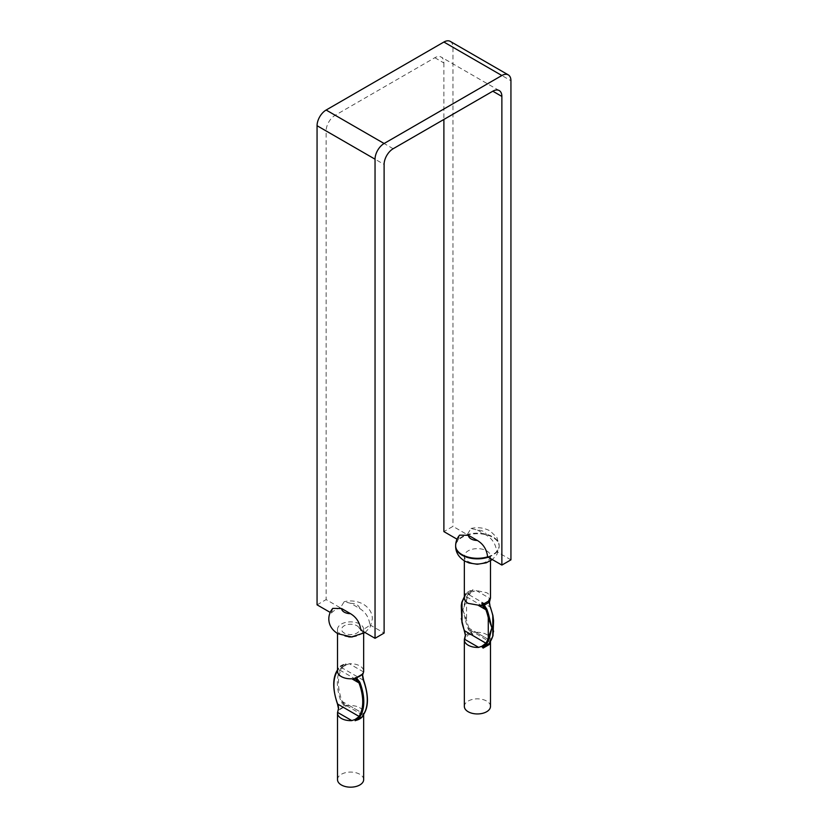 <?xml version="1.0" encoding="UTF-8"?>
<svg xmlns="http://www.w3.org/2000/svg" width="828" height="828" viewBox="0 0 828 828"><rect width="100%" height="100%" fill="white"/><g stroke="black" fill="none" stroke-linecap="round" stroke-linejoin="round"><path stroke-width="0.62" stroke-dasharray="4.14 3.1" d="M337.514 779.634A13.072 7.545 180 0 1 345.586 772.659A13.072 7.545 180 0 1 359.828 774.294A13.072 7.545 180 0 1 363.658 779.634M337.917 705.083L338.714 710.362A13.072 7.545 180 0 1 345.11 706.667L346.032 706.574L346.032 705.301L349.354 705.591A13.072 7.545 180 0 1 359.828 707.764A13.072 7.545 180 0 1 363.658 713.094A13.072 7.545 180 0 1 363.595 713.808L362.84 715.702M363.595 671.963L349.354 663.745A13.072 7.545 180 0 1 359.828 665.919A13.072 7.545 180 0 1 363.658 671.26M348.702 636.877A13.072 7.545 180 0 1 341.343 634.745A13.072 7.545 180 0 1 337.514 629.415A13.072 7.545 180 0 1 345.586 622.439A13.072 7.545 180 0 1 359.828 624.074A13.072 7.545 180 0 1 363.658 629.415A13.072 7.545 180 0 1 352.469 636.877M356.93 625.751A8.973 5.175 180 0 1 356.93 633.068A8.973 5.175 180 0 1 344.241 633.068A8.973 5.175 180 0 1 344.241 625.751A8.973 5.175 180 0 1 356.93 625.751M359.549 608.435A8.973 5.175 0 0 0 356.93 604.833A8.973 5.175 0 0 0 350.679 603.312L359.549 608.435C365.603 612.109 369.04 617.574 369.837 624.83A21.776 12.575 180 0 1 360.77 630.067M487.609 556.84A21.776 12.575 0 0 0 496.665 551.614C495.868 544.348 492.443 538.883 486.388 535.209A8.973 5.175 0 0 0 483.759 531.607A8.973 5.175 0 0 0 477.508 530.086L470.997 528.481L467.23 534.609L452.957 526.37L443.891 531.607M468.172 561.519A13.072 7.545 0 0 0 482.413 563.154A13.072 7.545 0 0 0 490.486 556.188A13.072 7.545 0 0 0 486.657 550.848A13.072 7.545 0 0 0 472.415 549.212A13.072 7.545 0 0 0 464.342 556.188A13.072 7.545 0 0 0 468.172 561.519M476.183 590.519L490.435 598.747C490.725 596.408 489.472 594.39 486.657 592.693L476.183 590.519L472.86 591.678L472.86 589.153L465.16 593.593L464.498 597.371A0.766 0.6 -146.3 0 1 464.342 597.091M490.486 706.408A13.072 7.545 0 0 0 486.657 701.068A13.072 7.545 0 0 0 472.415 699.432A13.072 7.545 0 0 0 464.342 706.408M490.59 641.079A0.766 0.6 32.7 0 0 490.414 640.582A13.072 7.545 0 0 0 490.486 639.878A13.072 7.545 0 0 0 486.657 634.538A13.072 7.545 0 0 0 476.183 632.364L490.424 640.582L489.669 642.497A3.84 2.215 0 0 0 489.451 642.994A3.84 2.215 0 0 0 489.441 643.108L489.41 643.159A0.766 0.745 19.5 0 0 489.451 642.849L489.431 643.211M337.514 671.26A13.072 7.545 180 0 1 337.576 670.545L337.669 670.597A0.766 0.6 -146.3 0 1 337.514 670.307M350.679 603.312L344.169 601.708L340.391 607.835L326.128 599.596L326.128 130.948L384.109 164.43M369.837 624.83L384.109 633.068M332.784 608.373L331.335 613.072L330.206 612.42M331.335 613.072A21.776 12.575 180 0 1 340.391 607.835M317.062 604.833L326.128 599.596M434.835 57.722L443.891 62.959A12.813 7.4 120 0 0 441.241 57.091A12.813 7.4 120 0 0 434.835 57.722L335.185 115.258A12.813 7.4 120 0 0 326.128 130.948M450.297 41.4A12.813 7.4 -60 0 1 452.957 47.268L452.957 526.37M510.938 559.852L496.665 551.614A21.776 12.575 180 0 0 499.191 545.724L499.191 546.273A21.776 12.575 0 0 0 492.815 537.382A21.776 12.575 0 0 0 469.3 534.609A21.776 12.575 0 0 0 455.638 546.004M477.508 530.086L486.388 535.209M443.891 62.959L443.891 119.439M457.035 539.194L458.163 539.846L459.612 535.157M465.408 635.169L465.16 639.05L468.172 634.755L472.86 634.61L469.031 628.235A42.228 24.374 60 0 1 466.547 620.006L462.924 610.06L466.547 600.114L466.547 620.006L465.481 620.193A42.994 24.819 -120 0 0 468.017 628.576L470.511 632.551L467.851 633.379L465.698 635.324L464.57 630.563A42.994 24.819 60 0 1 462.034 622.18L462.014 610.588L461.268 617.046M471.049 632.002L470.511 632.551L472.86 634.61L472.86 632.074L476.183 632.364M461.268 606.21L462.014 610.588L462.034 601.935A42.994 24.819 60 0 1 464.57 596.481L465.698 594.607L470.511 591.823L468.017 594.494A0.766 0.6 -146.3 0 1 469.031 594.763L472.86 591.678M493.571 631.764L492.815 635.273A43.056 24.861 60 0 1 490.414 640.582L489.669 641.772M468.017 594.494A42.994 24.819 -120 0 0 465.481 599.948L462.924 610.06L465.481 620.193M470.066 629.994L489.451 641.762M490.062 641.038L489.451 642.849M465.408 636.121L465.16 639.05L465.16 636.525M465.377 595.28A0.766 0.745 -159.5 0 1 465.698 594.607L465.16 593.593L464.342 598.033M489.669 601.376L490.414 607.1A43.056 24.861 60 0 1 492.815 615.183L492.815 635.273A0.766 0.549 16.9 0 1 492.96 635.449M465.408 596.201L465.398 595.156A0.766 0.745 -170.9 0 1 465.408 595.001L465.408 595.001A0.766 0.745 -170.9 0 1 465.678 594.545A2.567 2.163 -113.3 0 0 466.257 593.376M470.066 593.707L472.86 589.153L470.511 591.823L471.049 591.999M468.017 628.576L469.031 628.235L490.414 640.582M468.493 629.622L469.383 629.187M468.493 593.862L469.383 594.09M465.481 599.948A0.766 0.549 -162.9 0 1 466.547 600.114A42.228 24.374 60 0 1 469.031 594.763L490.414 607.1M465.408 594.97L464.746 596.098M464.746 596.76L464.922 595.922M464.725 596.119L464.342 596.719A0.766 0.6 -146.3 0 1 464.57 596.481M490.135 641.803L490.269 640.944M470.997 528.481C477.725 526.929 484.121 527.757 490.166 530.965L496.935 537.548L499.191 545.724A21.776 12.575 180 0 0 492.815 536.834A21.776 12.575 180 0 0 467.23 534.609A21.776 12.575 0 0 0 458.163 539.846A21.776 12.575 180 0 0 455.638 545.724M349.354 663.745L346.032 664.905L346.032 663.632L345.11 663.984A13.072 7.545 0 0 0 338.714 667.678L338.58 669.417M338.331 669.355L338.331 668.072L337.576 670.545M341.177 667.72A42.994 24.819 -120 0 0 341.177 701.802L344.8 706.667L338.88 710.093L337.741 703.79A42.994 24.819 60 0 1 337.741 669.707L338.88 667.585L344.8 664.17L341.177 667.72A0.766 0.6 -146.3 0 1 342.202 667.979L346.032 664.905M362.623 714.988L345.193 704.918L342.202 701.461A42.228 24.374 60 0 1 342.202 667.979L363.502 680.285A42.228 24.374 60 0 1 363.502 713.757L362.84 714.999M362.84 674.603L363.502 680.285M338.29 669.79L337.669 670.597A42.228 24.374 -120 0 0 337.514 670.835M363.254 679.27L362.881 678.277M343.237 666.933L346.032 663.632M346.032 706.574L343.237 703.22M362.881 714.564L362.84 716.272L362.592 714.937M363.078 715.206L363.254 714.367M363.595 714.492A0.766 0.6 33.7 0 0 363.502 713.757L342.202 701.461L341.177 701.802M341.654 667.089L342.544 667.316M341.654 702.848L342.544 702.413M337.917 669.987L338.093 669.148M337.896 669.345L337.514 669.945A0.766 0.6 -146.3 0 1 337.741 669.707M488.22 557.192A21.776 12.575 0 0 0 499.191 546.273L496.924 554.481L492.349 559.573M393.165 148.729L335.185 115.258M452.957 47.268L510.938 80.74M467.851 633.379A2.567 1.48 60 0 1 468.172 634.755M471.225 591.813L470.728 591.647A2.567 0.58 -123.7 0 0 470.573 590.892M349.354 705.591L363.595 713.808M338.331 709.751L338.331 711.024M363.658 714.409L363.658 713.094M363.658 633.513L363.658 629.415M365.107 632.561L370.147 627.065L372.362 618.951C372.3 612.886 369.288 607.969 363.337 604.192C357.282 600.983 350.896 600.155 344.169 601.708M490.486 556.188L490.486 560.846M490.486 639.878L490.486 641.358M489.42 641.71L489.431 643.118M489.244 643.853L489.462 642.994M464.342 556.188L464.342 560.846M482.631 606.106L465.377 596.15M489.42 601.708L489.42 602.991M499.222 90.562L441.241 57.091M337.514 633.513L337.514 629.415M355.843 679.353L338.548 669.366M362.592 676.217L362.592 675.255M338.58 709.265L338.58 708.385M337.907 669.324L338.58 668.289M338.58 709.244L338.559 708.675M343.661 706.926L339.294 709.586"/><path stroke-width="1.24" d="M363.658 714.409L363.658 779.634A13.072 7.545 180 0 1 355.585 786.6A13.072 7.545 180 0 1 341.343 784.965A13.072 7.545 180 0 1 337.514 779.634L337.514 713.094A13.072 7.545 180 0 1 337.576 712.39L338.58 708.137L338.093 704.897M362.84 715.702L362.457 716.675A13.072 7.545 180 0 1 356.05 720.37L355.14 720.722L358.969 716.375A0.766 0.6 33.7 0 0 359.983 716.634L356.371 720.184L362.291 716.769L363.43 714.647A0.766 0.6 33.7 0 0 363.595 714.492L363.275 715.009M355.14 720.722L355.14 719.449L351.817 720.608A13.072 7.545 180 0 1 341.343 718.435A13.072 7.545 180 0 1 337.514 713.094M363.658 633.513L363.658 671.26A13.072 7.545 180 0 1 363.595 671.963L362.592 675.089L363.078 679.446L362.291 674.261L356.371 677.687L359.983 682.551A42.994 24.819 60 0 1 359.983 716.634M352.469 636.877A13.072 7.545 180 0 1 348.702 636.877M337.514 670.835A42.228 24.374 -120 0 0 337.669 704.069L358.969 716.375A42.228 24.374 -120 0 0 358.969 682.893L351.817 678.763A13.072 7.545 180 0 1 341.343 676.59A13.072 7.545 180 0 1 337.514 671.26L337.514 633.513M351.817 678.763L355.14 679.053L355.14 677.78L356.05 677.687A13.072 7.545 0 0 0 362.457 673.992L362.84 673.33M350.492 613.672L341.612 608.539A8.973 5.175 0 0 0 344.241 612.151A8.973 5.175 0 0 0 350.492 613.672C356.526 617.315 359.963 622.78 360.77 630.067L375.043 638.305L375.043 159.193L317.062 125.721L317.062 604.833L330.206 612.42M487.609 556.84A21.776 12.575 180 0 1 462.014 554.615A21.776 12.575 180 0 1 455.638 545.724C455.679 541.76 457.004 538.241 459.602 535.147L468.451 535.312A8.973 5.175 0 0 0 471.07 538.924A8.973 5.175 0 0 0 477.321 540.446C483.366 544.089 486.792 549.554 487.609 556.84L501.871 565.079L510.938 559.852L510.938 80.74A12.813 7.4 120 0 0 508.278 74.872A12.813 7.4 120 0 0 501.871 75.514L443.891 42.031L326.128 110.031L384.109 143.503L501.871 75.514M464.404 597.309C464.104 599.658 465.367 601.677 468.172 603.364L481.968 605.827L481.968 603.063L484.359 603.529L488.499 601.128L489.669 598.623L489.42 601.708M492.919 615.535L493.571 620.783L492.815 627.324L492.795 615.618A43.832 25.306 -120 0 0 490.352 607.39L489.131 602.339L489.669 598.623L489.669 601.376L490.486 598.033L490.486 560.846M468.172 645.209A13.072 7.545 0 0 0 478.646 647.382L464.404 639.164A13.072 7.545 0 0 0 464.342 639.878A13.072 7.545 0 0 0 468.172 645.209M464.342 639.878L464.342 706.408A13.072 7.545 0 0 0 468.172 711.738A13.072 7.545 0 0 0 482.413 713.374A13.072 7.545 0 0 0 490.486 706.408L490.486 641.358M489.669 642.497L489.193 644.588L483.086 648.107L481.968 646.223L478.646 647.382M375.043 638.305L384.109 633.068L384.109 164.43A12.813 7.4 -60 0 1 393.165 148.729L492.815 91.204A12.813 7.4 -60 0 1 499.222 90.562A12.813 7.4 -60 0 1 501.871 96.431L501.871 565.079M332.784 608.373L341.612 608.539M443.891 119.439L443.891 531.607L457.035 539.194M477.321 540.446L468.451 535.312M464.404 639.164L465.408 635.169M464.342 597.609A42.228 24.374 -120 0 0 462.014 602.732L461.268 606.21L461.91 622.273M481.968 646.223L485.881 643.19A43.056 24.861 -120 0 0 488.282 637.881L491.915 627.841L488.282 617.802L489.348 617.605L491.915 627.841L489.348 638.046A43.832 25.306 60 0 1 486.905 643.449L484.308 646.306L489.131 643.522L490.352 641.462A0.766 0.6 32.7 0 0 490.59 641.079M492.795 615.618L493.571 620.783L493.012 635.811A0.766 0.549 16.9 0 0 492.96 635.449M490.352 641.462A43.832 25.306 -120 0 0 492.795 636.059L492.815 627.324L493.571 631.743M490.352 607.39L489.131 602.339L484.308 605.123L486.905 609.377A43.832 25.306 60 0 1 489.348 617.605M464.404 596.636L461.827 602.194A0.766 0.549 -162.9 0 0 462.014 602.732L462.014 622.615A42.228 24.374 -120 0 0 464.498 630.843L465.408 634.91M483.769 646.13L484.308 646.306L483.2 646.813L485.425 643.708M483.2 646.813A3.84 2.215 0 0 0 481.968 646.947M465.119 632.851L465.408 636.246M489.193 644.588L489.255 643.822L489.193 644.588M483.345 647.237L483.086 648.107M489.348 638.046A0.766 0.549 16.9 0 1 488.282 637.881L488.282 617.802A43.056 24.861 -120 0 0 485.881 609.718L482.807 606.199M488.499 601.128A2.567 1.242 35.3 0 0 489.141 602.215L490.135 606.758M489.451 602.256L489.42 601.563M485.425 608.797L481.968 603.063L484.308 605.123L483.769 605.672M486.905 643.449A0.766 0.6 32.7 0 1 485.881 643.19L464.425 630.657M490.414 607.1L492.815 615.183M478.646 605.547L485.881 609.718L486.905 609.377M485.705 609.16L486.647 608.766M490.135 641.803L490.269 640.944M492.795 636.059A0.766 0.549 16.9 0 0 493.012 635.811L489.41 643.159M485.705 643.573L486.647 643.822M384.109 143.503A12.813 7.4 120 0 0 375.043 159.193M317.062 125.721A12.813 7.4 -60 0 1 326.128 110.031M443.891 42.031A12.813 7.4 -60 0 1 450.297 41.4L508.278 74.872M363.43 714.647A42.994 24.819 -120 0 0 363.43 680.564L363.078 679.446M355.14 719.449L357.934 717.421M337.576 669.862C332.463 677.604 332.442 688.989 337.493 704.028L338.29 706.077M359.983 682.551L358.969 682.893L355.843 679.353M357.934 681.134L355.14 677.78M363.078 715.206L363.254 714.367L363.078 715.206M358.617 717.038L359.507 717.265M358.617 681.941L359.507 681.506M455.638 546.004A21.776 12.575 0 0 0 455.638 546.273A21.776 12.575 0 0 0 462.014 555.164A21.776 12.575 0 0 0 488.22 557.192M501.871 96.431L492.815 91.204M483.697 605.599L484.225 605.071A2.567 1.511 86.8 0 1 484.359 603.529M351.817 720.608L337.576 712.39M332.773 608.373C330.175 611.468 328.851 614.987 328.809 618.951C328.902 625.078 331.914 629.994 337.834 633.71L351.652 636.918L365.107 632.561M492.349 559.573L486.233 562.812L477.27 564.261L469.052 562.968L464.663 561.032C458.733 557.296 455.721 552.38 455.638 546.273L455.638 545.724M489.244 643.853L489.462 642.994M464.342 560.846L464.342 598.033M461.289 618.485L465.377 635.283M461.827 602.194L461.268 605.558M362.592 716.065L363.254 715.03M363.595 714.492C368.708 706.75 368.729 695.365 363.678 680.326L362.592 675.11M337.493 704.028L338.58 709.244M361.877 674.768L357.51 677.428"/></g></svg>
